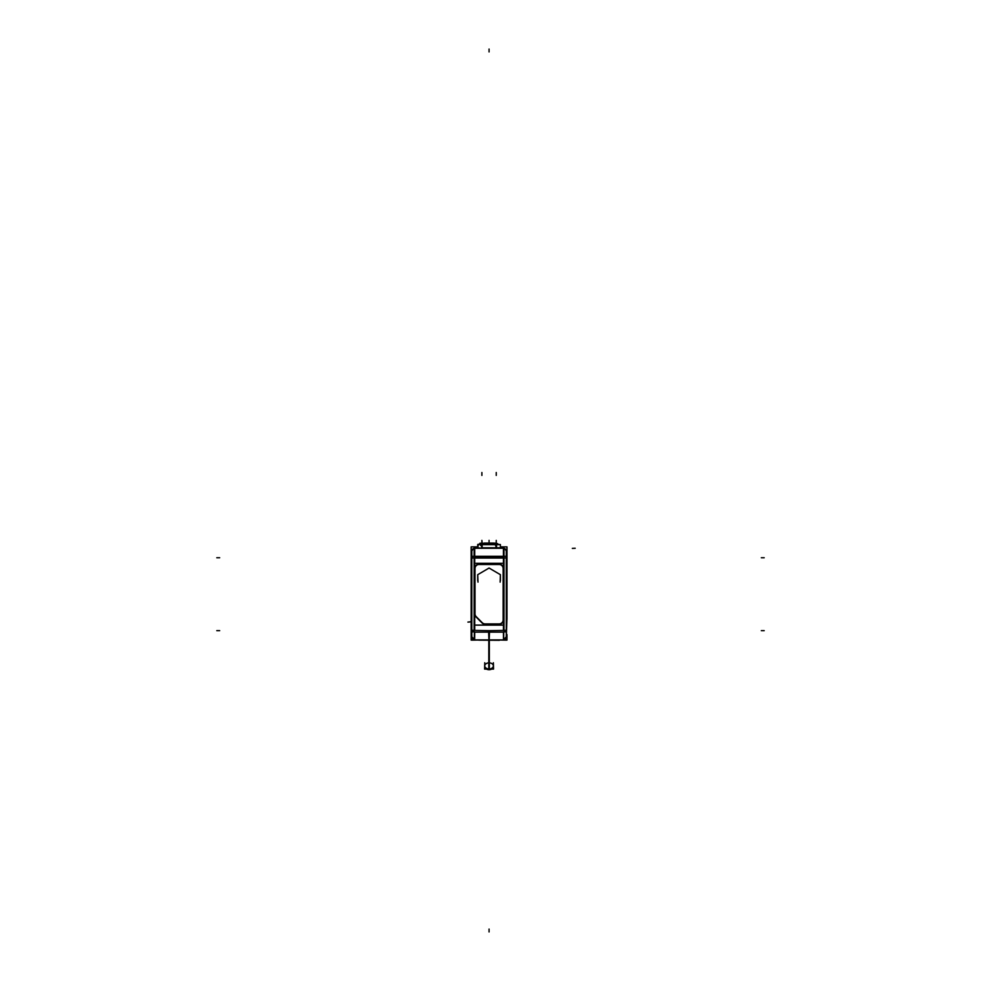 <?xml version="1.0" encoding="UTF-8"?>
<svg xmlns="http://www.w3.org/2000/svg" width="981" height="981" viewBox="0 0 981 981"><rect width="100%" height="100%" fill="white"/><g stroke="black" fill="none" stroke-linecap="round" stroke-linejoin="round"><path stroke-width="1.47" d="M493.799 543.241L484.332 543.241M484.467 543.106L483.608 544.014M494.547 543.805L493.897 543.118M503.756 639.894L474.816 639.894A2.869 2.869 0 0 1 471.836 636.877L471.836 637.025A2.869 2.869 -0 0 0 474.252 639.857L474.497 639.882M474.657 639.894L474.694 632.132L474.657 639.894M474.706 568.649L474.706 613.665A4.304 4.304 0 0 0 476.067 616.963L481.953 622.849A4.304 4.304 0 0 0 485.252 624.21L498.973 624.21A4.304 4.304 0 0 0 503.425 619.759L503.425 568.649A4.304 4.304 0 0 0 498.973 564.198L479.157 564.198A4.304 4.304 0 0 0 474.706 568.649L474.706 613.665M474.375 639.894L503.474 639.894L503.425 632.132L503.474 639.894L489.36 640.139L503.302 639.894A2.869 2.869 0 0 0 506.294 636.877L503.278 639.894L506.294 637.025L506.294 631.874L503.989 631.874M489.065 640.139L489.065 632.132L489.065 640.139M496.239 544.553L496.239 547.79L496.239 544.627L481.892 544.627L496.239 544.627L496.239 547.79L481.892 547.79L481.929 544.553L481.892 548.121L481.892 541.745M481.597 548.305L477.722 547.79L478.348 544.578M496.239 544.075L500.408 544.663L481.597 544.627L500.408 544.627L500.408 547.79L496.533 547.79C501.524 547.79 501.524 547.79 496.533 547.79L496.533 548.305M499.108 623.928A4.022 4.022 0 0 0 503.13 619.906A4.022 4.022 0 0 1 499.108 623.928M503.13 568.514A4.022 4.022 0 0 0 499.108 564.492A4.022 4.022 0 0 1 503.13 568.514M479.01 564.492A4.022 4.022 0 0 0 475 568.514A4.022 4.022 0 0 1 479.01 564.492M493.369 666.651L493.369 665.915A4.304 3.041 180 0 1 489.065 668.956L489.065 640.286M484.761 666.651L484.761 665.915A4.304 3.041 0 0 0 489.065 668.956A4.304 3.041 0 0 1 484.761 666.001A4.304 3.041 0 0 1 488.796 662.874M480.494 544.247L480.616 544.283A1.006 1.006 90 0 1 481.646 543.241L481.193 544.247L482.088 544.283L482.088 543.241M480.482 544.308L480.8 543.658M497.637 544.308L497.649 543.658L495.331 543.658M474.546 548.269L503.584 548.269M471.836 551.285A2.869 2.869 0 0 1 474.853 548.269L503.278 548.269A2.869 2.869 0 0 1 506.294 551.285L506.294 556.288L503.989 556.288L503.989 632.132L474.13 632.132L503.989 632.132L503.989 556.288L471.836 556.288L471.836 551.138A2.869 2.869 -0 0 1 474.13 548.33M471.15 546.871L477.722 546.871L471.15 546.871L471.15 619.367L471.15 546.871M500.408 546.871L506.981 546.871L506.981 619.367L506.981 546.871L500.408 546.871M474.706 558.042L471.836 557.944L471.836 630.317L474.853 630.268M471.836 638.741L471.836 549.421M471.836 552.683L471.836 558.054M471.836 562.8L471.836 557.429M471.689 630.991L471.836 625.62M471.836 635.725L471.836 630.354M493.198 548.121L500.727 548.121M477.404 548.146L484.933 548.121M506.294 558.054L506.294 552.683M506.294 557.429L506.294 562.8M506.294 638.741L506.294 549.421M506.294 630.991L506.294 625.62M506.294 630.354L506.294 635.725M506.429 617.65L506.429 637.417M471.689 617.65L471.689 637.417M471.162 637.135L471.836 637.135L471.162 637.135L471.162 640.115L471.959 640.115L471.162 640.115L471.959 640.103L471.162 640.103L471.162 637.135L471.836 637.147L471.162 637.147L471.162 640.103L471.162 637.147M506.294 637.135L506.969 637.135L506.969 640.115L506.171 640.115L506.969 640.115L506.969 637.135L506.969 640.103L506.171 640.103L506.969 640.103L506.969 637.147L506.294 637.147M480.616 640.115L487.226 640.115L480.616 640.103M490.905 640.115L497.514 640.115L490.905 640.115M478.703 640.139L499.415 640.286L478.703 640.139M474.387 632.132L474.252 639.882A2.869 2.869 -0 0 1 471.836 637.025L474.853 639.894L471.836 636.877L471.836 631.874L474.13 631.874M474.13 548.269L474.13 632.132L474.13 556.288L503.989 556.288L503.989 548.269M503.425 558.042L506.294 557.944L506.294 630.317L503.278 630.268M506.294 551.285L506.294 551.138A2.869 2.869 -0 0 0 503.989 548.33M503.989 558.042L474.13 558.042M497.514 639.992L506.171 640.139L506.073 638.128M488.636 632.132L488.93 640.139M503.633 639.882L503.744 632.132M489.2 640.139L489.494 632.132M503.425 620.936L503.425 567.484M484.822 624.21L499.39 624.21M475.846 616.742L482.186 623.07M474.706 567.607L474.706 614.719M499.513 564.198L478.618 564.198M480.616 639.992L471.959 640.139L472.057 638.128M503.008 548.269L500.984 548.121M475.123 548.269L477.293 548.121M494.019 543.094L484.111 543.094M500.138 582.138L500.408 574.694L489.065 568.036L477.722 574.694L477.992 582.138M481.597 547.852L481.597 544.553L496.533 544.553L496.533 547.852M482.149 547.79L482.149 544.663L495.981 544.663L495.981 547.79M482.149 544.553L477.722 544.553L477.722 547.852M495.981 544.553L500.408 544.553L500.408 547.852M484.847 623.928L499.39 623.928M498.986 623.916A4.022 4.022 0 0 0 503.13 619.771M498.986 564.492A4.022 4.022 0 0 1 503.13 568.637M474.436 563.302L503.694 563.302L503.694 625.105L474.436 625.105L474.436 563.302M503.13 620.936L503.13 567.484M482.235 622.69A4.022 4.022 0 0 0 485.215 623.916M482.407 622.874L476.055 616.509M476.226 616.681A4.022 4.022 0 0 1 475 613.714M475 614.695L475 567.607M479.145 564.492A4.022 4.022 0 0 0 475 568.637M478.618 564.492L499.513 564.492M484.761 662.739L484.589 669.079L493.541 669.079L493.369 662.739M489.335 640.286L489.335 669.692A4.304 3.041 0 0 1 486.466 669.079M488.796 640.286L488.796 669.692A4.304 3.041 0 0 0 491.665 669.079M491.702 640.103L497.514 640.103L491.702 640.103M471.15 637.405L471.861 637.405L471.15 637.405L471.15 634.548L471.15 637.405M506.27 637.405L506.981 637.405L506.981 634.548L506.981 637.405L506.27 637.405M471.15 617.65L471.15 634.548L471.15 617.65M506.429 634.548L506.981 617.65L506.429 634.548M480.616 544.308L481.23 544.21M481.671 543.241L481.23 544.308M480.629 544.063L480.616 545.436M496.374 543.241L479.868 543.241L481.61 543.241L481.156 544.283L495.528 544.283L494.485 543.241M484.957 543.241L492.536 543.204M485.092 543.241L485.754 543.204M492.376 543.241L493.038 543.204M481.953 543.241L482.051 541.377M482.627 544.247L482.627 544.21A1.006 1.006 90 0 1 483.633 543.241A1.006 1.006 90 0 0 482.627 544.283L495.528 544.247L495.528 545.399M483.633 543.241A1.006 1.006 90 0 0 482.627 544.21L495.528 544.21L495.528 545.436M481.156 545.436L481.156 544.21L482.088 544.21L482.088 545.436M474.13 557.748L503.989 557.748M471.836 630.415L474.13 630.415L471.836 630.415M503.425 557.748L503.425 568.367L503.425 557.748L474.706 557.748L474.706 568.367L474.706 557.748L503.425 557.748M503.425 620.053L503.425 630.415L489.065 630.673L506.294 630.415L503.425 630.415L503.425 620.053M474.706 630.415L489.065 630.673L474.706 630.415L474.706 613.959L474.706 630.415M503.425 619.759L503.425 568.649M503.425 548.269L503.425 556.288L503.425 548.269M474.706 556.288L474.706 548.269L474.706 556.288M503.425 619.906A4.304 4.304 0 0 1 499.108 624.21M485.105 624.21A4.304 4.304 0 0 1 482.063 622.947M475.969 616.853A4.304 4.304 0 0 1 474.706 613.812M474.706 568.514A4.304 4.304 0 0 1 479.01 564.198M499.108 564.198A4.304 4.304 0 0 1 503.425 568.514M489.065 542.689L489.065 541.377M495.577 543.94L494.939 543.118M489.065 51.919L489.065 49.05L489.065 51.919M497.661 544.308L497.649 543.658L497.661 544.308M489.065 931.95L489.065 929.081M474.853 557.919L471.836 557.858M761.33 557.748L764.199 557.748L761.33 557.748M761.33 630.673L764.199 630.673L761.33 630.673M216.801 557.748L219.67 557.748L216.801 557.748M216.801 630.673L219.67 630.673L216.801 630.673M488.612 630.673L503.707 630.415M474.424 630.415L489.519 630.673M496.239 547.79L481.892 547.79M489.065 543.891L486.196 543.891M496.533 543.891L481.597 543.891L496.533 543.891M496.239 543.891L496.239 541.022M481.892 541.022L481.892 543.891L484.761 543.891M481.892 475.405L481.892 472.523M496.239 475.405L496.239 472.523M496.239 544.627L496.239 541.684M496.239 544.308L481.892 544.308L481.892 541.684M489.065 543.266L486.196 543.266M496.533 543.266L481.597 543.266M496.239 543.266L496.239 540.396M481.892 543.266L481.892 540.396M467.937 622.077L470.782 621.795M489.335 662.874A4.304 3.041 180 0 1 493.369 666.001A4.304 3.041 180 0 1 489.065 668.956M467.937 622.113L470.782 621.831M575.197 548.269L572.34 548.391M480.616 545.399L481.193 544.21M489.065 543.204L489.065 540.372M481.867 543.241L481.99 544.283M481.193 544.308L482.051 544.308L482.051 542.567M481.597 544.627L477.722 544.627L481.892 544.308M499.783 544.578L496.006 544.308M480.469 544.308L480.482 543.658M494.338 544.32L493.676 543.118M473.296 548.637L471.849 550.93M504.835 548.637L506.282 550.93M500.408 580.703L500.408 574.694M477.722 580.703L477.722 574.694M482.125 544.308L478.041 544.308M482.787 543.241L482.149 543.744M495.528 544.283L494.522 543.241"/></g></svg>
